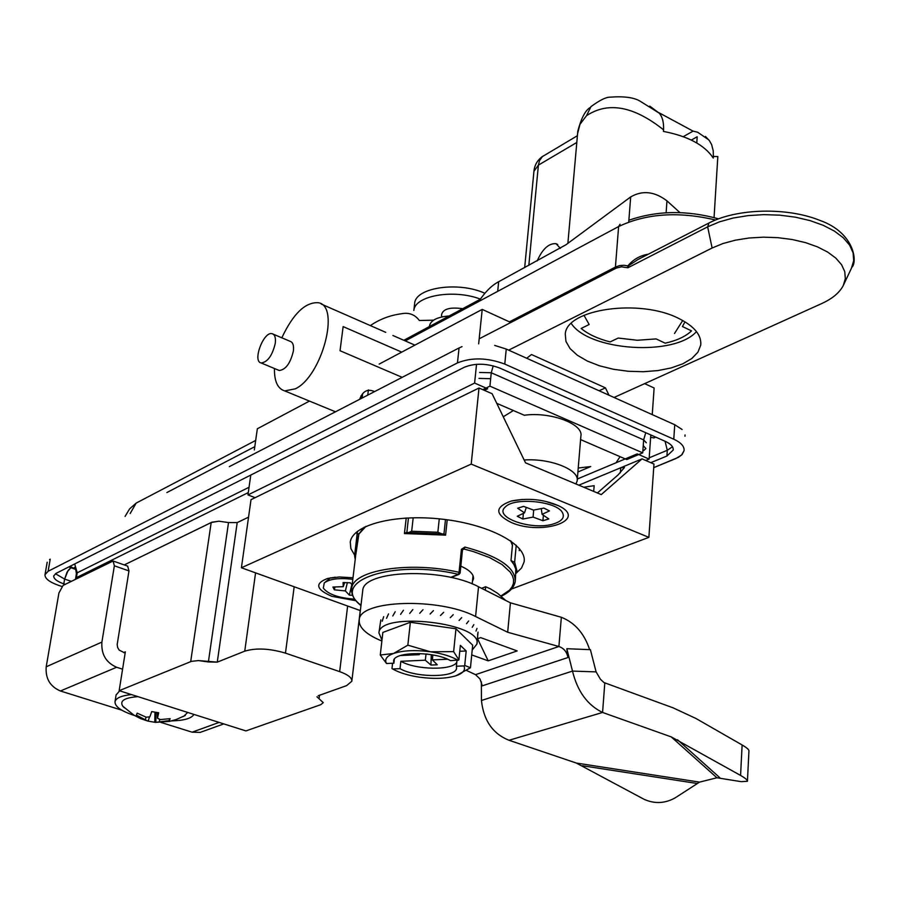<?xml version="1.0" encoding="UTF-8"?>
<svg xmlns="http://www.w3.org/2000/svg" width="899" height="899" viewBox="0 0 899 899"><rect width="100%" height="100%" fill="white"/><g stroke="black" fill="none" stroke-linecap="round" stroke-linejoin="round"><path stroke-width="1.35" d="M514.644 562.178L516.217 545.255L514.644 562.178L517.285 572.135L516.082 572.596L517.285 572.135L514.644 562.178L511.913 561.111L514.644 562.178M355.217 559.369L354.588 555.728L357.341 532.107L357.184 534.343L359.094 533.5L357.184 534.343L354.588 555.728L355.712 555.245L354.588 555.728L355.217 559.369M357.51 531.287L357.341 532.107L357.51 531.287M411.675 531.253L413.18 517.757L411.675 531.253L437.847 532.253L439.274 518.858L437.847 532.253L441.308 533.601L437.847 532.253L411.675 531.253L409.101 532.354L411.675 531.253M211.198 522.521L124.253 564.92L212.007 522.173L218.862 521.195L228.515 522.577L208.388 661.956L217.266 662.136L237.201 522.6L228.515 522.577L208.388 661.956L198.488 660.585L191.509 661.327L119.162 690.679L125.343 651.865L123.624 652.595L125.343 651.865L119.162 690.679L245.899 730.921L320.786 704.681L323.247 702.658L316.942 696.781L323.247 702.658L320.786 704.681L245.899 730.921L119.162 690.679L191.509 661.327L198.488 660.585L217.266 662.136L237.201 522.6L248.551 517.161L237.201 522.6L228.515 522.577L218.862 521.195L211.198 522.521L190.689 661.619L211.198 522.521M643.246 445.634L645.875 448.534L643.83 450.5L645.875 448.534L643.246 445.634L642.729 452.86L626.738 459.558L580.597 439.6L626.738 459.558L642.729 452.86L489.921 386.154L642.729 452.86L643.65 439.881L646.28 442.78L643.65 439.881L645.74 432.7L643.65 439.881L491.259 372.759L479.594 372.456L491.259 372.759L493.225 365.848L491.259 372.759L643.65 439.881L643.246 445.634M503.26 416.788L513.385 410.528L503.26 416.788M478.976 378.4L490.663 378.704L489.921 386.154L482.763 389.649L489.921 386.154L491.259 372.759L490.663 378.704L478.976 378.4M76.404 577.641L248.304 492.573L76.404 577.641L77.224 572.809L249.057 487.247L77.224 572.809L74.696 563.943L77.224 572.809L76.415 573.674L77.224 572.809L75.595 578.506L76.404 577.641M75.718 579.147L75.595 578.506L75.718 579.147M675.599 458.681L653.73 467.637L678.52 457.276L682.127 454.489L684.072 450.657L681.543 455.085L675.599 458.681M673.778 439.218C681.037 442.589 684.476 446.398 684.072 450.657C684.476 446.398 681.037 442.589 673.778 439.218L504.777 364.084L673.778 439.218L674.733 424.721L682.127 429.497L674.733 424.721L673.778 439.218M457.456 362.915C471.66 357.229 487.438 357.622 504.777 364.084C487.438 357.622 471.66 357.229 457.456 362.915L48.108 571.281L457.456 362.915L459.052 347.958L462.019 346.654L459.052 347.958L457.456 362.915M58.502 585.328C49.299 582.024 44.793 578.473 44.995 574.652L48.108 571.281L44.995 574.652L47.197 562.235L44.995 574.652C44.793 578.473 49.299 582.024 58.502 585.328L61.817 586.451L58.502 585.328M56.075 573.348L464.446 367.197C475.077 362.982 486.876 363.275 499.822 368.084L665.44 441.431C670.912 443.96 673.508 446.825 673.205 450.039L666.912 456.029L650.775 462.682L666.912 456.029L667.305 450.287L649.202 457.805L667.305 450.287L672.463 446.758L667.305 450.287L665.058 441.263L667.305 450.287L666.912 456.029L673.205 450.039C673.508 446.825 670.912 443.96 665.44 441.431L499.822 368.084C486.876 363.275 475.077 362.982 464.446 367.197L56.075 573.348L53.726 575.888L56.075 573.348M65.189 584.35L63.807 583.878C56.929 581.406 53.569 578.742 53.726 575.888C53.569 578.742 56.929 581.406 63.807 583.878L64.627 579.08L55.412 573.719L64.627 579.08L67.099 572.034L70.875 567.73L68.841 566.898L75.932 569.472L69.998 566.314L75.921 569.472L70.875 567.73L68.133 570.371L64.627 579.08L71.268 581.338L64.627 579.08L63.807 583.878L65.189 584.35M494.641 345.385L506.249 349.07L674.733 424.721L506.249 349.07L504.777 364.084L506.249 349.07L494.641 345.385M524.297 415.248L496.754 403.336L524.297 415.248C550.593 411.495 583.957 424.092 580.866 436.273C583.957 424.092 550.593 411.495 524.297 415.248M229.335 466.637L459.052 347.958L229.335 466.637M685.038 434.925L684.993 436.262L685.038 434.925M575.978 483.977L577.147 480.965C579.922 469.919 550.233 457.996 524.151 460.018C550.233 457.996 579.922 469.919 577.147 480.965L575.978 483.977M49.524 559.571L50.22 559.178L48.108 571.281L50.22 559.178L49.524 559.571M166.854 492.562L254.799 446.657L166.854 492.562M318.179 695.747L346.587 685.634L351.824 681.251L346.587 685.634L318.179 695.747M339.665 671.632C348.048 674.643 352.093 677.846 351.824 681.251C352.093 677.846 348.048 674.643 339.665 671.632L285.466 653.124L294.175 586.766L285.466 653.124C269.576 648.437 256.001 647.786 244.742 651.157L217.266 662.136L244.742 651.157C256.001 647.786 269.576 648.437 285.466 653.124L339.665 671.632L347.632 606.016L339.665 671.632M462.963 549.244L464.165 549.064L464.918 547.064L461.412 549.278L459.052 572.315C410.158 560.875 352.846 570.022 351.711 588.328L355.599 556.2M510.565 540.771L512.43 545.266L510.992 560.628L512.43 545.266M357.723 539.209L358.87 534.13L365.972 526.32M460.827 566.123C469.739 570.135 473.953 574.405 473.47 578.934L472.436 581.406M357.712 539.231L355.723 555.144L358.87 534.13M364.264 527.14L358.903 533.939M408.416 518.274L406.854 532.478M406.224 518.004L404.426 533.557L406.359 532.5L444.095 533.95L445.589 535.141L404.426 533.557M255.687 440.443L136.165 503.092L129.647 508.834L125.073 516.419M478.998 388.02L471.211 464.109L241.415 567.763L251.012 499.687L478.998 388.02L492.101 393.706L525.51 462.828L601.274 494.585L642.055 458.883L620.748 467.75L624.457 467.48L618.085 474.908L597.408 492.967M593.7 491.405L594.16 485.685L583.732 487.224M241.415 567.763L360.353 610.601M620.355 472.84L620.748 467.75L578.832 485.179M642.055 458.883L653.978 464.075L648.876 537.366L471.211 464.109M356.06 532.5L357.173 534.006M515.992 573.427L521.532 567.999L524.083 561.976C527.398 544.895 489.809 524.522 442.555 519.206C395.335 513.655 352.588 524.791 350.273 541.985L350.846 548.536L354.656 555.177M352.981 577.787L339.226 576.967L327.573 578.473C314.504 583.462 315.954 589.418 331.911 596.352L355.914 600.723M511.452 522.577C542.176 535.928 588.688 519.97 558.537 505.721C543.558 499.305 527.814 497.731 511.317 501.013C494.585 507.047 494.63 514.239 511.452 522.577M511.464 589.047L648.876 537.366M352.801 579.338C339.137 577.697 329.63 578.889 324.292 582.9L323.292 588.07C328.09 594.284 338.552 597.97 354.7 599.161M351.857 584.462L349.329 595.093L352.588 595.352M352.138 584.766L350.318 582.81L343.058 582.563L343.249 586.676L332.911 587.036L334.338 589.823L345.385 590.924L349.329 595.093M335.012 586.957L334.338 589.823M347.374 582.563L345.385 590.924M344.654 582.507L343.249 586.676M553.851 523.802C562.021 521.139 564.898 517.442 562.482 512.688C556.998 501.226 514.194 496.956 505.328 506.969C492.798 517.442 532.5 531.028 553.851 523.802M543.839 508.092L533.512 510.081L523.566 506.384L517.644 508.216L524.499 512.857L517.262 516.262L522.881 519.026L533.073 517.094L542.906 520.735L548.828 518.948L542.086 514.352L549.469 510.913L543.839 508.092M526.32 507.407L524.499 512.857M523.375 513.385L522.881 519.026M543.401 515.239L542.906 520.735M541.265 508.587L542.086 514.352M533.691 510.048L533.073 517.094M431.273 654.697L430.936 665.058L437.262 664.788L432.397 659.888L432.835 654.966M400.549 655.517L419.294 654.663L419.44 653.528M394.335 659.248L393.897 663.181L386.491 663.507C384.322 659.405 386.682 656.056 393.571 653.461L407.843 645.167L410.36 622.277L455.973 628.772L472.683 645.179L470.458 667.755L456.007 675.756C446.477 678.633 434.442 679.127 419.9 677.239C408.506 675.565 399.414 672.812 392.649 668.98L391.964 668.586L392.571 663.237M410.36 622.277L382.862 632.424L380.266 655.011L386.491 663.507M426.014 653.989L428.295 654.258M419.294 654.663L418.114 653.494M430.936 665.058L425.294 660.203L400.842 661.293C415.743 670.013 452.781 670.654 456.804 662.17M447.545 659.225L432.397 659.888M459.771 651.281L466.176 650.988L460.367 645.358L458.906 659.888L450.523 660.686C434.768 651.123 393.74 651.404 393.593 660.945L393.897 663.181M426.059 654.023L425.294 660.203M392.649 668.98L400.021 668.665L400.842 661.293M456.973 660.405L456.389 666.238L463.94 665.912C465.581 669.575 463.592 672.609 457.973 675.025L456.007 675.756M466.176 650.988L464.727 665.451L463.94 665.912M456.389 666.238L456.58 668.193C456.153 677.756 416.001 677.992 400.021 668.665M472.211 650.033L476.886 644.1C483.291 622.861 379.805 610.96 378.906 632.829L381.974 640.167M478.054 632.121L477.616 634.795M477.009 628.412L475.976 631.064M473.84 624.648L472.222 627.311M468.66 620.984L466.514 623.726M461.693 617.613L459.097 620.467M453.231 614.669L450.287 617.68M443.668 612.298L440.476 615.489M433.43 610.612L430.127 614.017M422.991 609.691L419.709 613.309M412.832 609.578L409.719 613.421M403.426 610.275L400.594 614.332M395.2 611.747L392.762 615.995M388.514 613.916L386.548 618.321M383.659 616.68L382.244 621.22M380.828 619.905L378.906 632.829M464.727 665.451L470.458 667.755M380.266 655.011L393.571 653.461C403.033 650.393 415.316 649.831 430.396 651.775C442.184 653.528 451.422 656.394 458.108 660.349M407.843 645.167L430.396 651.775L453.635 651.651L455.973 628.772M453.635 651.651L458.906 659.888M125.141 653.101L119.162 650.101L117.623 647.471L117.185 644.482L128.973 570.91L114.364 565.808L113.105 561.021L63.121 585.373L58.918 592.992L46.209 666.788C45.321 678.475 50.063 686.544 60.435 690.994L121.803 710.188M161.033 722.459L192.116 732.179L219.109 722.414M60.435 690.994L116.612 667.26L122.59 669.193M114.364 565.808L101.902 642.088C101.081 654.191 105.981 662.574 116.612 667.26M202.118 731.696L200.196 732.393L192.116 732.179M113.409 561.122L127.68 566.123L128.973 570.91M119.634 690.825L116.095 694.983M147.953 721.144L136.39 715.143L137.154 713.143L146.234 717.222L149.875 716.818L151.729 711.603L158.64 712.761L157.505 718.256L160.393 719.582L170.158 718.649L169.315 720.627L155.505 722.38L148.11 721.133M187.666 712.435L183.778 716.289M124.41 707.828L122.815 706.243C119.376 700.917 124.41 697.714 137.907 696.635M154.988 712.278L154.774 722.234M169.349 718.784L169.315 720.627M171.54 720.908C184.048 720.582 191.509 718.425 193.926 714.424M131.468 694.59C121.444 695.624 115.96 698.006 115.016 701.726C114.814 706.614 121.354 711.233 134.625 715.57M362.634 591.441L362.735 590.564C362.994 570.224 442.533 567.19 478.526 586.777L510.418 602.824L507.677 632.255L558.897 646.505C563.909 648.258 566.921 651.932 567.943 657.54L566.831 648.718L572.506 671.092L596.104 671.89L600.487 679.329L603.982 682.566L673.07 707.828L695.893 718.447L742.125 744.979C746.833 747.721 749.103 749.732 748.934 751.002L747.44 781.017M604.802 682.925L602.577 712.457C587.44 705.097 577.416 691.309 572.506 671.092L481.437 700.49L481.358 681.802M466.547 670.463L475.526 674.655L558.897 646.505L561.347 617.276L510.418 602.824M716.941 777.77L699.557 782.119L576.304 763.049L509.025 740.27L602.577 712.457L671.227 736.888L716.941 777.77L741.203 781.658L747.429 781.287C747.586 780.085 745.293 778.129 740.574 775.421L742.125 744.979M740.574 775.421L671.227 736.888M699.557 782.119L675.127 797.885C665.013 803.515 654.697 804.009 644.201 799.368L576.304 763.049M481.437 700.49C483.628 720.549 492.821 733.809 509.025 740.27M566.831 648.718L590.396 649.674L596.104 671.89M477.56 638.751L488.213 660.844L517.161 650.921L480.707 637.627L477.403 638.807M488.213 660.844L471.728 654.921M381.873 641.054C366.107 634.48 358.566 627.39 359.252 619.782C359.443 599.981 439.353 597.318 475.582 616.523L507.677 632.255M589.643 649.651C584.294 633.447 574.866 622.659 561.347 617.276M505.744 600.476L497.597 593.295L490.247 588.766L485.674 586.744L485.336 590.205M485.674 586.744L481.583 588.317M475.526 674.655L479.999 678.97L482.325 685.825L567.943 657.54M560.369 248.371L556.054 243.685C548.817 243.146 542.524 248.877 537.186 260.912M583.968 315.291L589.148 324.505L581.159 328.461C588.227 334.293 597.88 338.777 610.14 341.923L618.186 338.058L637.324 340.26L656.113 338.912L665.17 343.182C676.868 340.575 685.656 336.473 691.522 330.877L682.431 326.517L685.004 321.831M696.478 331.596C674.452 356.678 588.946 350.947 571.27 323.449M678.959 318.561C694.433 326.382 701.692 335.237 700.714 345.137L697.95 352.138L691.87 358.465L682.824 363.803L671.306 367.905L657.922 370.579L643.347 371.725L628.277 371.276L613.455 369.275L599.577 365.826L587.328 361.061L577.315 355.217L570.056 348.576L565.954 341.451L565.28 334.192C566.112 309.065 639.908 298.243 678.959 318.561M714.064 217.569L717.818 156.561L713.379 156.482L713.21 150.706L711.637 144.615L709.468 140.738L705.468 136.446M713.379 156.482L713.278 158.055C704.58 145.031 687.971 136.154 663.451 131.423L663.563 129.838C633.728 106.104 608.039 101.396 586.508 115.713L590.958 106.644C599.543 100.328 605.859 97.171 609.927 97.171C623.962 96.114 634.031 97.463 640.133 101.194L659.27 113.195L649.775 106.138M658.798 112.645L693.084 131.13L697.579 132.198L708.817 139.907M659.27 113.195C662.451 116.937 663.889 122.489 663.563 129.838M508.665 350.149L712.12 248.012L722.931 243.539L735.371 240.168L749.013 238.01L763.363 237.167L777.905 237.673L792.109 239.505L805.47 242.606L817.472 246.865L827.721 252.102L835.845 258.125L841.576 264.722L844.768 271.644L845.33 278.645L843.284 285.489C839.61 292.647 832.407 298.67 821.686 303.57L614.039 397.47M405.247 340.901L618.624 226.537L615.41 267.082L619.625 265.576L624.086 265.272L627.828 265.902L627.895 267.767L621.456 266.823L616.321 268.082L479.167 338.822M708.637 223.154L637.818 259.609L628.468 265.834L627.895 267.767L707.648 226.84L712.12 248.012M628.468 265.834L627.828 265.902C633.278 259.406 640.122 255.496 648.37 254.17M433.588 320.168L419.35 320.505C414.866 314.493 408.865 312.245 401.37 313.773C390.099 315.257 379.749 319.19 370.343 325.584M696.781 142.975L697.186 136.772L691.297 140.064M683.262 136.659L693.084 131.13M275.263 343.373C275.903 337.833 274.892 334.608 272.206 333.709C263.665 330.933 252.102 361.589 261.182 362.982C267.644 362.083 272.33 355.543 275.263 343.373M402.179 377.344L340.036 350.722L343.137 326.607L401.729 352.116M274.442 368.511C274.262 381.322 277.69 388.784 284.725 390.908L295.31 388.84C321.977 376.423 340.631 305.548 318.224 302.716C305.323 302.008 293.186 313.695 281.814 337.799M374.568 391.604C367.871 388.593 362.982 390.93 359.926 398.628M362.128 398.032L362.657 393.706M368.399 389.908L367.758 395.122M361.016 395.818L360.645 398.796M273.172 334.125L290.253 341.384C292.95 342.294 293.995 345.519 293.377 351.037C290.489 363.162 285.781 369.658 279.263 370.512L278.308 370.118M599.105 390.762L605.443 387.862L531.5 354.532L526.713 358.263M255.136 497.664L247.967 494.933L474.605 383.075L487.663 388.761L484.381 390.357M605.443 387.862L608.983 395.2M577.315 479.01L637.211 453.894L649.112 459.074L650.809 434.947M652.247 414.619L654.124 387.986L644.617 383.637M478.65 343.856L482.212 309.402L510.823 322.483M474.605 383.075L476.537 364.309M578.226 468.008L590.744 466.547L577.9 471.975M247.967 494.933L250.776 475.054M254.327 449.972L257.339 428.767L309.47 401.089M649.112 459.074L645.718 460.479M616.029 462.771L620.074 456.67M379.153 364.106L482.212 309.402M429.351 326.607C430.216 320.538 436.835 316.987 449.197 315.954M414.574 304.076L413.832 310.458C414.81 295.681 453.489 288.815 480.347 299.086M462.727 308.683C449.511 306.885 442.432 309.099 441.465 315.335L441.701 316.122M414.664 303.278C415.585 287.534 458.423 281.162 484.808 293.254M679.959 212.613L666.968 200.859C654.539 191.42 642.448 190.105 630.682 196.926L565.977 244.753L498.664 281.735L497.698 291.355M478.785 301.491C485.145 291.872 491.775 285.298 498.664 281.735M319.482 695.287L319.055 698.748L319.482 695.287M655.596 437.071L653.854 437.937L655.742 437.139L653.854 437.937L650.651 437.24L653.854 437.937L655.596 437.071M244.742 651.157L255.574 572.865L244.742 651.157M464.918 547.064C498.866 556.256 515.644 567.73 515.228 581.496C514.093 587.485 509.43 592.374 501.237 596.194M515.374 580.001L515.79 569.033L513.835 564.37L510.992 560.628M447.208 519.791L445.589 535.141M462.536 549.727L464.165 549.064L473.301 551.548L489.494 557.526L502.058 564.55L510.239 572.112L512.531 575.944L513.599 579.72L513.43 583.395L512.037 586.912L509.463 590.205L500.979 595.97M450.624 577.383L458.355 574.326C393.346 558.897 328.416 581.305 360.993 605.196M458.355 574.326L460.119 573.011L459.052 572.315L458.355 574.326M461.412 549.278L462.479 549.997L463.176 549.154M136.165 503.092L130.164 513.509M46.209 666.788L101.902 642.088M157.505 718.256L157.426 712.626L157.527 718.087M156.055 712.446L155.853 722.178M149.358 717.357L148.256 720.897L149.358 717.357M146.076 717.166L145.368 719.425M159.528 719.537L159.483 721.773M677.509 739.765L719.762 777.657M696.714 783.422L582.462 765.746M478.526 586.777L475.582 616.523M528.826 265.43L538.4 165.124L576.81 142.469M533.95 171.237L538.4 165.124L539.512 160.595L542.4 156.583L577.405 135.715M577.607 133.468L579.979 124.32L586.508 115.713M509.43 321.842L615.41 267.082L615.512 268.475M851.892 267.25C857.466 262.339 855.05 232.92 819.955 220.412C787.097 207.085 737.304 208.298 708.996 222.963L707.648 226.84L719.492 221.839L733.135 218.041L748.103 215.614L763.869 214.636L779.849 215.164L795.458 217.187L810.123 220.626L823.304 225.346L834.53 231.167L843.408 237.875L849.667 245.202L853.117 252.9L853.69 260.688L851.409 268.295L843.655 284.725M620.04 224.244L618.624 226.537C646.28 213.445 678.565 211.265 715.48 219.997M674.542 333.462L682.701 320.493M628.738 222.031L630.682 196.926M666.125 212.771L666.968 200.859M357.442 531.354L357.341 532.107L357.442 531.354M519.442 548.615L519.262 550.626L519.442 548.615M577.237 480.01L580.866 436.273L577.237 480.01M76.415 573.674C75.786 568.921 75.1 566.864 74.381 567.505L75.067 568.067L74.381 567.505C75.1 566.864 75.786 568.921 76.415 573.674L75.595 578.506L76.415 573.674M360.252 610.567L351.824 681.251L360.252 610.567M673.25 449.365L673.205 450.039L673.25 449.365M473.537 578.271L473.47 578.934M451.118 577.495L459.029 574.371L460.119 573.011L462.479 549.997M360.949 605.578C354.049 600.094 350.97 594.351 351.711 588.328M511.149 560.201C514.902 565.235 516.554 569.089 516.105 571.764M510.913 541.007L512.554 545.142M443.96 533.927L445.488 519.566M472.189 583.912L473.02 575.63M524.241 560.302L524.083 561.976M522.398 499.473L511.317 501.013M547.255 501.957L558.537 505.721M335.26 577.192L327.573 578.473M330.517 577.821L325.067 582.271M476.964 643.302L477.897 633.75M223.784 723.909L200.196 732.393M155.505 722.38L169.405 721.391L176.092 719.56L185.318 715.469M122.815 706.243L133.973 715.177L140.649 718.638L148.077 721.167M116.117 694.815L115.016 701.726M362.735 590.564L359.252 619.782M700.86 342.867L700.714 345.137M543.007 156.111C537.816 159.617 534.815 164.483 533.995 170.709L524.668 267.677M589.879 107.666C585.137 110.712 581.114 118.578 577.799 131.265L567.876 243.348M628.873 220.244C656.888 210.535 686.746 210.063 718.458 218.828M403.853 340.283L480.19 299.311M557.717 244.506L556.054 243.685M284.725 390.908L335.496 411.798M321.269 304.053L385.75 332.349M392.885 335.484L414.889 345.137M261.182 362.982L279.263 370.512M441.926 316.897L441.465 315.335"/></g></svg>
